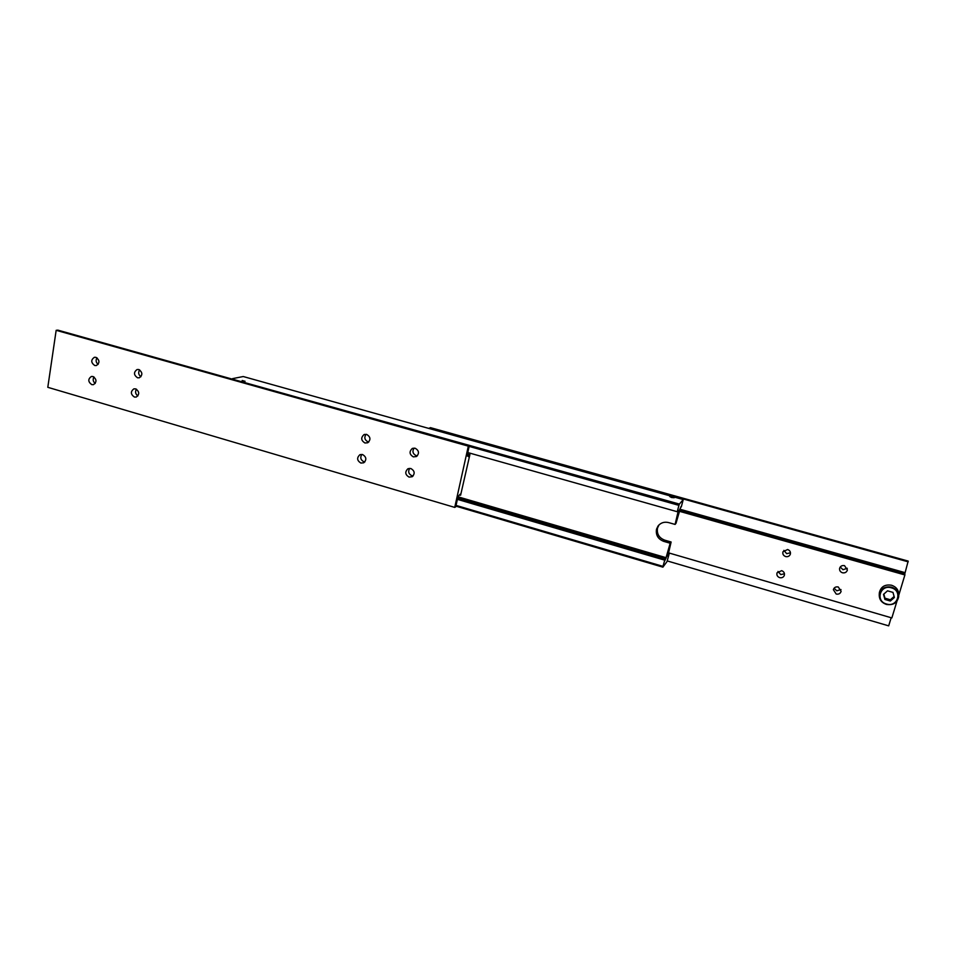 <?xml version="1.0" encoding="UTF-8"?>
<svg xmlns="http://www.w3.org/2000/svg" width="956" height="956" viewBox="0 0 956 956"><rect width="100%" height="100%" fill="white"/><g stroke="black" fill="none" stroke-linecap="round" stroke-linejoin="round"><path stroke-width="1.43" d="M457.769 497.622L665.806 558.531L664.802 560.79L664.862 559.774L457.458 498.984M467.771 452.547L677.254 511.723L677.912 510.241M659.007 524.904L657.513 528.047C656.629 533.866 659.019 537.905 664.707 540.152L671.124 542.004L670.18 543.235L663.727 541.359C658.027 539.112 655.625 535.061 656.509 529.218L658.039 526.015C660.751 522.717 664.277 521.57 668.614 522.585L675.091 524.426L676.023 523.279L680.803 506.823M667.921 554.253L668.818 554.516L667.957 556.667L667.563 555.627M671.638 497.538L669.762 496.558L674.243 497.718L671.638 497.538M671.698 497.479L670.144 496.594L673.896 497.574L671.698 497.479M242.023 381.085L245.083 381.289L242.023 381.085M242.179 381.05L244.76 381.181L242.179 381.05M242.191 380.5L244.449 381.133L242.119 380.93M670.789 496.63L673.466 497.371L670.694 496.965M672.247 496.857L672.092 497.467M668.017 553.883L669.069 554.193L667.013 561.59L662.89 567.159L662.974 566.37L456.036 505.401M455.881 506.142L662.89 567.159M662.974 566.37L664.862 559.774M457.386 499.355L664.611 560.12M671.124 542.004L667.909 555.735M665.806 558.531L670.18 543.235M469.133 446.392L678.915 505.354L679.369 504.087L232.272 379.114M677.254 511.723L678.915 505.354M679.369 504.087L683.253 499.57L243.242 376.533L232.559 378.636M683.253 499.57L681.27 506.955M675.091 524.426L678.39 510.373M457.948 496.785L666.38 557.766M139.648 369.888C138.034 372.505 138.465 374.788 140.926 376.736M137.497 377.775C133.649 374.955 133.517 372.195 137.102 369.518L138.835 369.542C142.671 372.35 142.814 375.099 139.265 377.799L137.497 377.775M96.998 357.819C95.552 360.281 95.923 362.467 98.121 364.403M94.716 365.503C90.904 362.647 90.784 359.91 94.381 357.293L95.97 357.341C99.782 360.173 99.902 362.91 96.341 365.55L94.716 365.503M136.445 389.188C134.939 391.817 135.417 394.063 137.879 395.939M134.378 397.051C130.566 394.278 130.41 391.542 133.9 388.853L135.704 388.877C139.504 391.625 139.672 394.35 136.218 397.063L134.378 397.051M93.987 376.963C92.613 379.424 93.031 381.587 95.23 383.452M91.764 384.635C87.988 381.826 87.856 379.102 91.358 376.473L93.019 376.521C96.783 379.305 96.926 382.018 93.461 384.659L91.764 384.635M56.165 330.31L468.32 446.141L469.288 445.699L57.898 330.143L56.165 330.31L47.8 387.311L454.733 507.397L455.725 506.823L457.972 496.726L460.099 494.204L460.601 495.232L459.501 494.909M467.424 454.1L469.611 454.721L468.44 456.657L467.161 455.307M409.694 468.356C407.83 471.547 408.582 474.021 411.928 475.753L413.171 475.921M409.06 477.104C405.213 474.762 404.77 472.025 407.758 468.894L410.877 468.524C414.713 470.83 415.167 473.555 412.239 476.709L409.06 477.104M361.834 454.411C359.946 457.577 360.663 460.051 363.985 461.808L364.822 461.963M360.878 463.062C357.006 460.613 356.636 457.864 359.779 454.805L362.599 454.554C366.459 456.968 366.841 459.705 363.758 462.788L360.878 463.062M414.103 448.089C412.072 451.316 412.765 453.837 416.207 455.654L417.366 455.809M413.351 456.884C409.443 454.482 409.049 451.71 412.156 448.567L415.191 448.245C419.087 450.611 419.505 453.371 416.446 456.526L413.351 456.884M366.029 434.299C363.973 437.513 364.654 440.035 368.06 441.863L368.801 442.007M364.953 442.998C361.033 440.501 360.699 437.717 363.961 434.645L366.698 434.43C370.617 436.904 370.964 439.688 367.749 442.759L364.953 442.998M469.288 445.699L467.006 455.976L467.938 455.522M454.733 507.397L468.32 446.141M469.611 454.721L467.472 453.897M469.898 454.59L460.601 495.232M891.398 587.832C902.894 590.7 897.696 607.693 886.487 604.013C875.075 601.145 880.165 584.224 891.398 587.832M886.332 604.407C893.274 605.495 897.397 602.866 898.724 596.532C898.628 591.943 896.25 588.812 891.566 587.151C884.838 586.076 880.727 588.585 879.245 594.656C879.138 599.4 881.504 602.65 886.332 604.407M879.317 593.401L879.353 592.72C880.835 586.673 884.921 584.188 891.613 585.251C896.262 586.9 898.64 590.007 898.724 594.572L898.724 595.672M783.872 550.381L786.692 553.679L790.481 552.771M787.625 549.509C789.919 550.417 790.815 552.006 790.313 554.277C789.429 556.237 787.863 556.99 785.629 556.559C783.322 555.627 782.426 554.014 782.976 551.731L787.625 549.509M840.228 567.016L842.989 569.704L847.303 568.294M844.53 565.653L847.398 569.967C846.658 572.274 845.008 573.218 842.439 572.764C840.312 571.963 839.368 570.517 839.595 568.402C840.36 566.131 841.997 565.223 844.53 565.653M777.981 571.437L780.789 574.592L784.47 573.779M781.65 570.66C783.92 571.569 784.816 573.158 784.326 575.404C783.454 577.352 781.9 578.093 779.666 577.651C777.371 576.719 776.487 575.118 777.013 572.859L781.65 570.66M834.074 588.203L836.799 590.796L840.993 589.541M838.269 586.984L841.113 591.298C840.384 593.58 838.735 594.501 836.201 594.046L833.369 589.673C834.122 587.438 835.759 586.542 838.269 586.984M679.549 509.823L904.926 573.373L904.615 574.64M667.252 560.933L888.686 625.857L891.171 617.731M904.926 573.373L908.176 561.088L430.427 427.631L429.292 428.551M898.724 595.409L904.95 574.723L679.226 511.03M668.304 552.783L891.852 617.935L896.943 601.228M904.914 572.608L679.716 509.154M908.2 561.841L429.411 428.025M679.178 511.233L904.95 574.962M892.976 592.397L887.527 590.832L883.511 594.369L884.921 599.46L890.347 601.025L894.386 597.5L892.976 592.397M890.347 601.025L890.383 599.759L894.099 596.496M884.921 599.46L884.969 598.193L890.383 599.759M883.834 594.082L884.969 598.193M663.727 541.359L664.707 540.152M658.039 526.015L658.959 524.94M408.499 468.56L407.758 468.894M360.496 454.518L359.779 454.805M412.956 448.245L412.156 448.567M364.738 434.383L363.961 434.645M879.353 592.72L879.245 594.656"/></g></svg>
